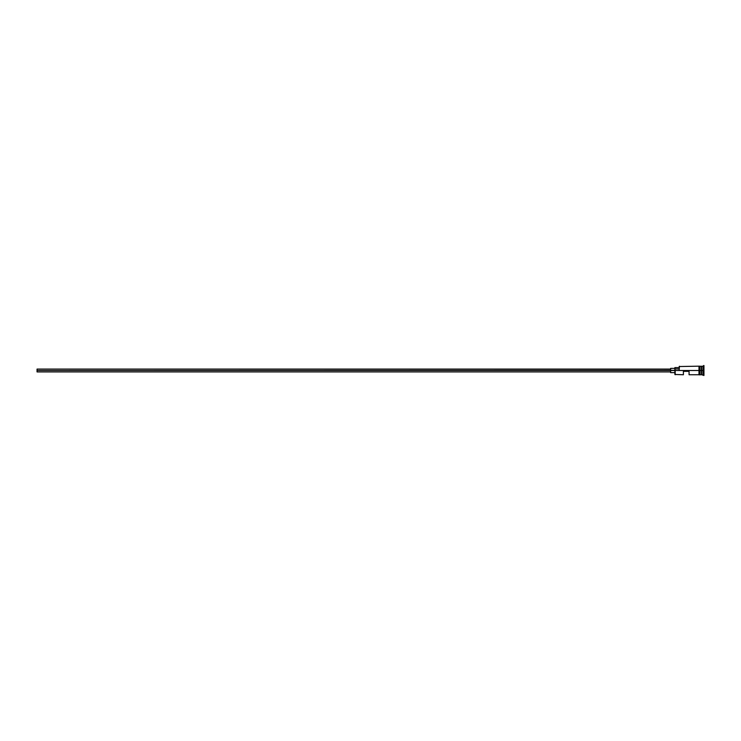 <?xml version="1.0" encoding="UTF-8"?>
<svg xmlns="http://www.w3.org/2000/svg" width="741" height="741" viewBox="0 0 741 741"><rect width="100%" height="100%" fill="white"/><g stroke="black" fill="none" stroke-linecap="round" stroke-linejoin="round"><path stroke-width="1.11" d="M675.181 370.5L674.894 374.464L674.894 370.352L37.05 370.5L37.05 371.917L37.05 370.5L670.642 370.5L670.642 372.63L670.642 370.5L674.894 370.5L674.894 368.935L679.145 368.935L674.894 368.935L674.894 367.592L675.181 374.751L675.181 370.5L698.985 370.5L675.181 370.5M703.95 375.465L701.255 374.613L701.255 370.5L701.116 374.751L701.116 366.249L701.403 374.613L701.542 366.249L701.542 374.751L701.542 370.5L702.959 370.5L702.959 374.751L702.959 370.5L701.542 370.5L701.542 366.249L702.959 366.249L702.959 370.5L702.959 366.249L703.663 365.535L703.663 370.5L702.959 370.5L703.663 370.5L703.663 375.465L703.95 365.535L703.95 375.465L703.95 365.535M683.397 374.751L683.397 371.352L689.065 371.352L689.065 374.751L689.065 371.352L683.397 371.352L683.397 374.751L674.894 374.464M701.116 370.5L698.985 370.5L698.985 374.826L699.699 374.826L699.699 366.174L698.985 366.174L698.985 370.5L701.116 370.5L701.116 366.249L699.699 366.249L699.699 374.826L701.116 374.751L701.116 370.5M679.145 370.352L679.432 366.249L679.145 370.352M679.145 366.536L698.985 366.174L698.985 374.742L689.065 374.751M670.642 368.37L670.642 370.5L670.642 368.37L674.894 368.37M37.05 369.083L37.05 370.5L37.05 369.083L670.642 369.083M670.642 371.917L37.05 371.917M674.894 372.63L670.642 372.63M674.894 367.592L679.145 367.592"/></g></svg>
